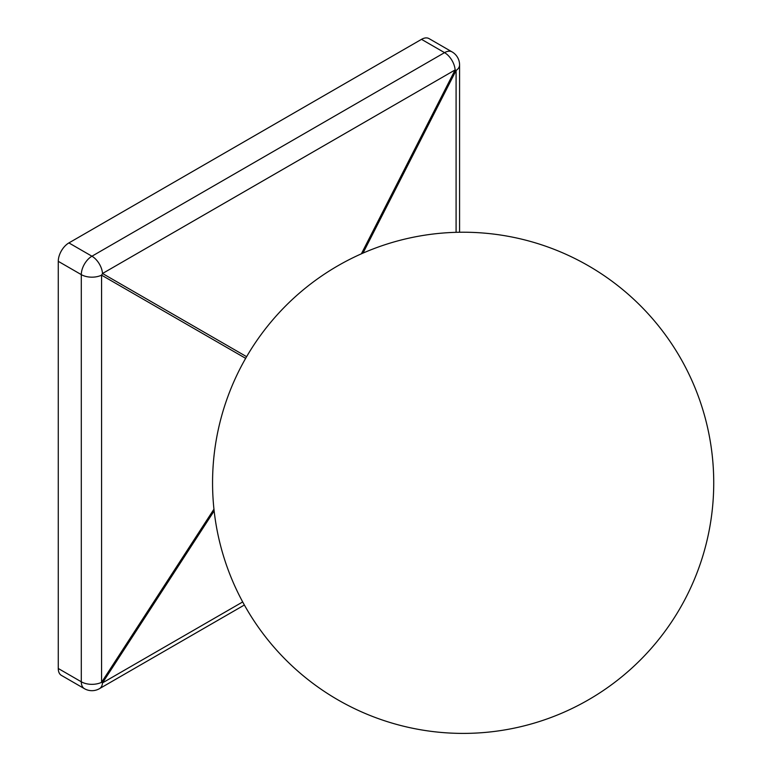 <?xml version="1.0" encoding="UTF-8"?>
<svg xmlns="http://www.w3.org/2000/svg" width="772" height="772" viewBox="0 0 772 772"><rect width="100%" height="100%" fill="white"/><g stroke="black" fill="none" stroke-linecap="round" stroke-linejoin="round"><path stroke-width="1.16" d="M246.615 356.693L102.522 273.5A15.035 11.696 120 0 1 101.566 275.16A15.035 8.685 180 0 1 81.301 274.629L58.267 261.332L58.267 668.494L81.301 681.792L81.301 274.629A15.035 8.685 -60 0 1 91.936 256.217L444.547 52.641L421.512 39.343L68.901 242.919L91.936 256.217A15.035 8.685 60 0 1 102.522 273.5L455.133 69.924A15.035 8.685 -120 0 0 444.547 52.641A15.035 8.685 -60 0 1 452.064 51.898L429.029 38.6A15.035 8.685 -60 0 0 421.512 39.343M58.267 668.494A15.035 8.685 -60 0 0 61.384 675.375L84.418 688.672A15.035 8.685 -60 0 1 81.301 681.792A15.035 8.685 0 0 0 101.566 682.323A15.035 0.55 33 0 0 102.522 682.873L242.688 601.948M456.088 232.333L456.088 70.484A15.035 0.55 -153 0 0 455.133 69.924L361.383 253.824M58.267 261.332A15.035 8.685 -60 0 1 68.901 242.919M459.581 232.256L459.581 64.916A15.035 8.685 180 0 1 456.088 70.484L362.985 253.12M245.66 358.353L101.566 275.16L101.566 682.323L213.95 509.182M214.143 510.919L102.522 682.873A15.035 8.685 60 0 1 99.453 688.672L244.377 605.007M713.733 482.818A250.582 250.582 0 0 0 588.438 265.8A250.582 250.582 0 0 0 212.561 482.818A250.582 250.582 0 0 0 463.152 733.4A250.582 250.582 0 0 0 713.733 482.818M84.418 688.672A15.035 15.035 0 0 0 99.453 688.672M459.581 64.916A15.035 15.035 0 0 0 452.064 51.898"/></g></svg>
